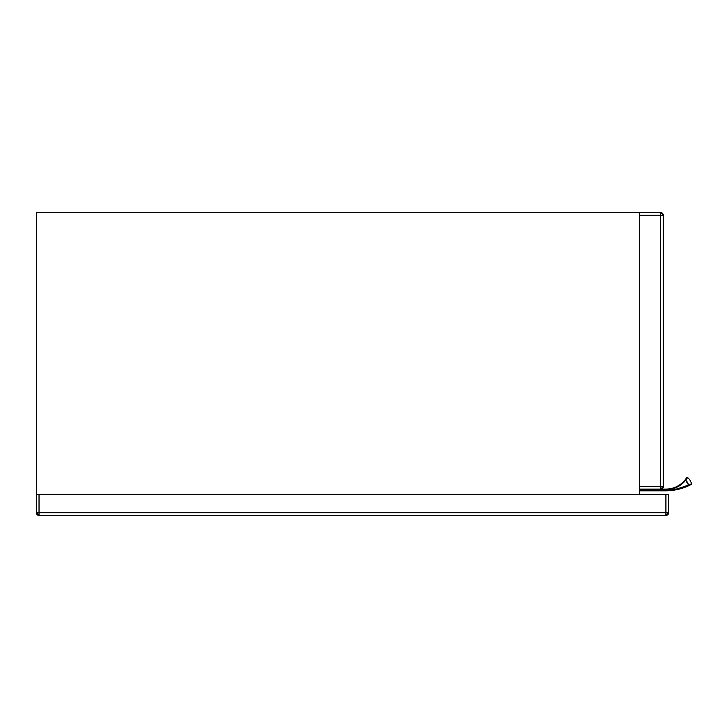 <?xml version="1.0" encoding="UTF-8"?>
<svg xmlns="http://www.w3.org/2000/svg" width="728" height="728" viewBox="0 0 728 728"><rect width="100%" height="100%" fill="white"/><g stroke="black" fill="none" stroke-linecap="round" stroke-linejoin="round"><path stroke-width="1.09" d="M660.633 212.549L36.4 212.549L36.4 494.376L36.4 212.549L639.566 212.549L639.566 494.376L639.566 212.549L660.633 212.549L660.633 486.477L639.566 486.477L660.633 486.477L660.633 489.107L660.633 486.477L663.272 486.477L663.272 215.188L660.633 215.188L660.633 486.477L663.272 486.477A2.63 2.63 0 0 1 660.633 489.107L663.272 486.477L663.272 215.188L660.633 212.549A2.63 2.63 0 0 1 663.272 215.188L660.633 215.188L660.633 212.549M639.566 215.188L660.633 215.188L639.566 215.188M685.749 478.988L685.148 479.788A24.515 24.515 0 0 1 665.902 489.107L639.566 489.107L665.902 489.107L665.902 489.762L639.493 489.544M639.566 228.037L639.566 225.007M639.566 220.948L639.566 219.419M639.566 217.59L639.566 219.437M665.902 494.376L665.902 512.812L39.03 512.812L39.03 494.376L665.902 494.376L36.4 494.376L36.4 512.812L39.03 512.812L39.03 494.376L36.4 494.376L36.4 512.812L39.03 515.451L665.902 515.451L39.03 515.451L39.03 512.812L39.03 515.451A2.63 2.63 0 0 1 36.4 512.812L668.541 512.812L668.541 494.376L665.902 494.376L665.902 515.451L668.541 512.812L668.541 494.376L665.902 494.376M668.541 512.812L665.902 512.812L665.902 515.451A2.63 2.63 0 0 0 668.541 512.812M691.573 483.72A0.655 0.655 0 0 1 691.6 483.902A0.655 0.655 0 0 0 691.573 483.72A13.168 13.168 0 0 0 687.623 477.532A13.168 13.168 0 0 1 691.573 483.72L688.533 485.085L685.658 480.189L681.672 484.22L676.876 487.25L671.535 489.125L665.902 489.762A25.171 25.171 0 0 0 685.658 480.189A9.873 9.873 0 0 1 688.533 485.085L691.345 483.829M639.439 490.144L639.694 490.827L665.374 490.827A55.974 55.974 0 0 0 688.806 485.685L691.245 484.484L688.806 485.685A55.974 55.974 0 0 1 665.374 490.827L639.694 490.827A1.975 1.975 0 0 1 639.566 490.818A1.975 1.975 0 0 0 639.694 490.827L639.694 490.162L671.334 489.844L677.231 488.879L688.533 485.085A55.319 55.319 0 0 1 665.374 490.162L639.694 490.162A1.319 1.319 0 0 1 639.566 490.162M686.786 478.742L687.623 477.532A0.655 0.655 0 0 0 686.64 477.677L685.148 479.788L686.64 477.677A0.655 0.655 0 0 1 687.623 477.532L686.44 479.197M668.732 489.607L665.902 489.762L665.902 489.107A24.515 24.515 0 0 0 685.148 479.788L685.658 480.189L685.457 479.379M687.123 478.269L687.487 477.741M665.374 490.827L665.374 490.162L665.374 490.827M688.806 485.685L688.533 485.085L688.806 485.685L691.245 484.484A0.655 0.655 0 0 0 691.6 483.902A0.655 0.655 0 0 1 691.245 484.484L688.806 485.685M685.658 480.189L687.623 477.532M639.566 489.589A1.31 1.31 0 0 0 640.221 489.762L640.221 489.107L640.221 489.762L665.902 489.762"/></g></svg>
